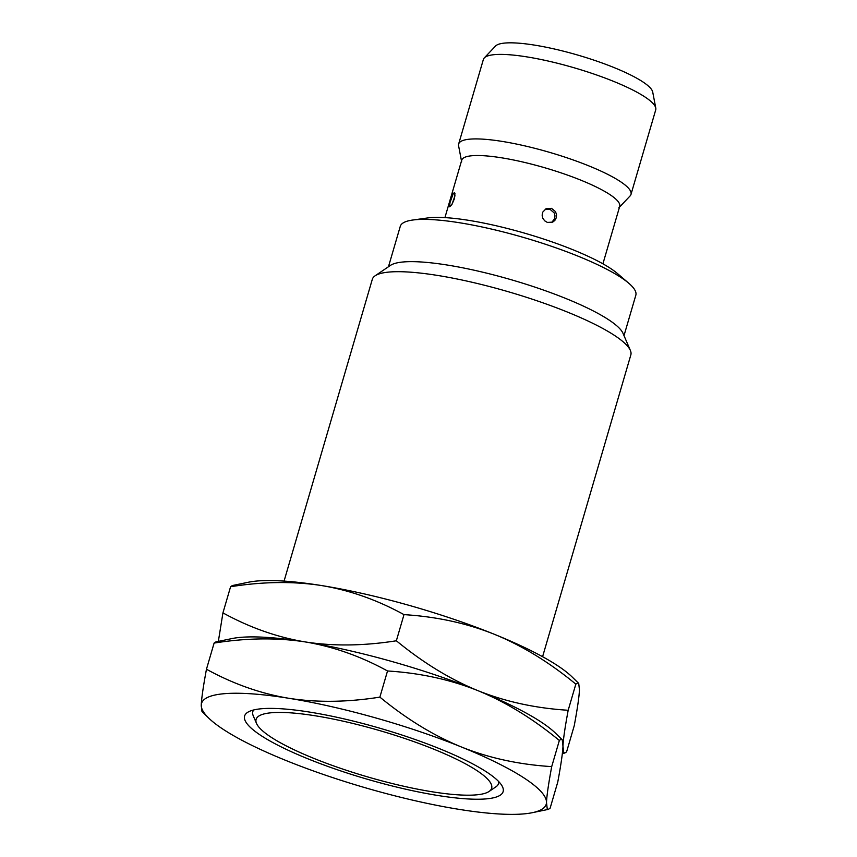 <?xml version="1.0" encoding="UTF-8"?>
<svg xmlns="http://www.w3.org/2000/svg" width="857" height="857" viewBox="0 0 857 857"><rect width="100%" height="100%" fill="white"/><g stroke="black" fill="none" stroke-linecap="round" stroke-linejoin="round"><path stroke-width="1.29" d="M315.708 715.863A122.701 23.91 16.3 0 1 443.926 753.442A122.701 23.91 16.3 0 1 489.079 791.461A122.701 23.91 16.3 0 1 432.046 791.761A122.701 23.91 -163.7 0 1 256.532 723.458A122.701 23.91 -163.7 0 1 315.708 715.863M253.672 709.96A128.025 24.949 -163.7 0 0 253.276 715.884L256.532 723.458M437.713 795.467A134.678 26.246 16.3 0 1 294.894 753.303A134.678 26.246 16.3 0 1 248.659 711.76A134.678 26.246 16.3 0 1 310.03 712.156A134.678 26.246 -163.7 0 1 502.02 785.858A134.678 26.246 -163.7 0 1 437.713 795.467M489.079 791.461L495.914 786.833A128.025 24.949 -163.7 0 0 498.763 781.638M562.053 739.559L560.767 739.409L559.353 740.469C532.593 718.477 505.426 701.872 477.852 690.624A179.563 34.998 -163.7 0 1 555.55 733.228L562.246 739.795L562.974 746.158C563.253 739.398 564.988 727.432 568.18 710.271L575.829 684.122L577.822 682.922L578.721 683.447L579.45 689.81C579.171 696.57 577.436 708.535 574.244 725.697L566.595 751.857L564.849 753.024L563.713 752.521L562.974 746.158C562.695 752.928 560.96 764.883 557.768 782.055L550.119 808.205L548.362 809.372L547.237 808.869L546.498 802.506A179.563 34.998 -163.7 0 0 461.377 746.972A179.563 34.998 -163.7 0 0 288.755 698.273C260.635 693.602 233.211 683.918 206.462 669.231C203.27 686.393 201.534 698.359 201.256 705.118A179.563 34.998 16.3 0 1 288.755 698.273C316.897 702.665 347.267 702.279 379.876 697.127C406.636 719.109 433.803 735.724 461.377 746.972C488.993 758.049 519.106 764.594 551.704 766.619C548.512 783.78 546.777 795.746 546.498 802.506A179.563 34.998 -163.7 0 1 532.315 812.693A179.563 34.998 -163.7 0 1 458.998 809.351A179.563 34.998 16.3 0 1 286.377 760.652A179.563 34.998 16.3 0 1 208.669 718.048A179.563 34.998 16.3 0 1 201.256 705.118L201.984 711.481L208.669 718.048M559.353 740.469L551.704 766.619M568.18 710.271C535.582 708.246 505.469 701.701 477.852 690.624C450.289 679.376 423.122 662.761 396.352 640.779C363.743 645.932 333.373 646.317 305.231 641.925C277.111 637.254 249.687 627.57 222.938 612.884L218.353 641.39M575.829 684.122C549.069 662.129 521.902 645.514 494.328 634.276C466.711 623.2 436.599 616.654 404.001 614.63L396.352 640.779M214.111 643.071C246.655 637.919 277.036 637.544 305.231 641.925C333.298 646.585 360.722 656.269 387.525 670.977C420.123 673.002 450.236 679.547 477.852 690.624A179.563 34.998 -163.7 0 0 305.231 641.925A179.563 34.998 -163.7 0 0 231.915 638.583L215.857 641.914L214.111 643.071L206.462 669.231M404.001 614.63C377.209 599.921 349.774 590.237 321.707 585.577C293.512 581.196 263.131 581.571 230.587 586.724L222.938 612.884M387.525 670.977L379.876 697.127M230.587 586.724L232.333 585.556L248.391 582.235A179.563 34.998 16.3 0 1 321.707 585.577A179.563 34.998 -163.7 0 1 494.328 634.276A179.563 34.998 -163.7 0 1 572.037 676.88L578.529 683.211M375.13 275.793L390.481 265.381A122.701 23.91 -163.7 0 1 447.525 265.081A122.701 23.91 16.3 0 1 623.039 333.384L630.366 350.427A134.678 26.246 16.3 0 0 437.734 275.461A134.678 26.246 -163.7 0 0 375.13 275.793A134.678 26.246 -163.7 0 0 372.313 279.318L284.063 581.1M630.366 350.427A134.678 26.246 16.3 0 1 630.838 354.916L542.588 656.698M412.646 220.045L427.557 217.967A107.736 20.997 -163.7 0 1 469.036 220.399A107.736 20.997 16.3 0 1 617.351 273.458L628.792 283.249A122.701 23.91 16.3 0 0 459.888 222.809A122.701 23.91 -163.7 0 0 412.646 220.045A122.701 23.91 -163.7 0 0 400.283 226.323L388.457 266.752M628.792 283.249A122.701 23.91 16.3 0 1 635.83 295.204L624.003 335.633M602.91 263.817L619.707 206.387A82.304 16.037 16.3 0 0 582.471 180.827A82.304 16.037 16.3 0 0 501.699 157.827A82.304 16.037 -163.7 0 0 461.719 160.184L444.922 217.614M454.328 198.899L451.928 204.48L449.7 206.805L449.957 202.68L453.224 193.714L454.403 192.611L454.949 193.318L454.328 198.899M556.279 217.774L554.822 220.474L552.647 222.134L547.377 222.424L544.677 220.817L542.802 218.235L542.127 215.139L542.781 212.097L546.145 208.658L551.501 208.337L555.497 211.615L556.525 214.625L556.279 217.774M461.655 161.834L458.591 145.786A89.781 17.494 -163.7 0 1 458.656 143.997A89.781 17.494 -163.7 0 1 502.266 141.426A89.781 17.494 16.3 0 1 590.387 166.515A89.781 17.494 16.3 0 1 630.998 194.4A89.781 17.494 16.3 0 1 630.088 195.942L618.861 207.801M484.28 57.933L495.507 46.074A82.304 16.037 -163.7 0 1 534.65 45.132A82.304 16.037 16.3 0 1 652.713 92.042L655.776 108.078A89.781 17.494 16.3 0 0 526.98 56.905A89.781 17.494 -163.7 0 0 484.28 57.933A89.781 17.494 -163.7 0 0 483.369 59.476L458.656 143.997M655.776 108.078A89.781 17.494 16.3 0 1 655.723 109.878L630.998 194.4M548.362 809.372L532.315 812.693M562.353 753.539L564.849 753.024M551.704 222.509L554.608 218.696L554.982 215.75L554.179 212.89L549.883 209.204L545.256 209.172M451.939 204.459L454.981 195.76"/></g></svg>
